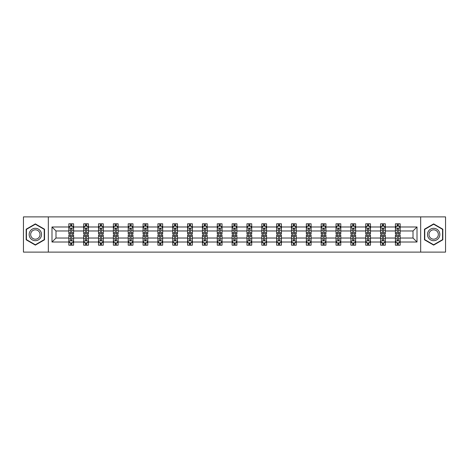 <?xml version="1.0" encoding="UTF-8"?>
<svg xmlns="http://www.w3.org/2000/svg" width="469" height="469" viewBox="0 0 469 469"><rect width="100%" height="100%" fill="white"/><g stroke="black" fill="none" stroke-linecap="round" stroke-linejoin="round"><path stroke-width="0.7" d="M420.67 216.895L23.45 216.895L23.45 252.105L445.55 252.105L445.55 216.895L420.67 216.895L420.67 252.105M400.163 242.016L400.163 238.023L413.007 238.023L417.005 242.016L400.163 242.016L400.163 245.205L398.357 245.205L398.357 242.778M48.33 252.105L48.33 216.895M395.402 242.016L385.319 242.016L385.319 238.023L395.402 238.023L395.402 245.205L400.163 245.205L400.163 242.666L399.266 242.666M385.319 242.016L385.319 245.205L383.507 245.205L383.507 242.778M380.558 242.016L370.475 242.016L370.475 238.023L380.558 238.023L380.558 245.205L385.319 245.205L385.319 242.666L384.422 242.666M370.475 242.016L370.475 245.205L368.663 245.205L368.663 242.778M365.714 242.016L355.631 242.016L355.631 238.023L365.714 238.023L365.714 245.205L370.475 245.205L370.475 242.666L369.578 242.666M355.631 242.016L355.631 245.205L353.819 245.205L353.819 242.778M350.871 242.016L340.787 242.016L340.787 238.023L350.871 238.023L350.871 245.205L355.631 245.205L355.631 242.666L354.734 242.666M340.787 242.016L340.787 245.205L338.976 245.205L338.976 242.778M336.027 242.016L325.943 242.016L325.943 238.023L336.027 238.023L336.027 245.205L340.787 245.205L340.787 242.666L339.89 242.666M325.943 242.016L325.943 245.205L324.132 245.205L324.132 242.778M321.183 242.016L311.099 242.016L311.099 238.023L321.183 238.023L321.183 245.205L325.943 245.205L325.943 242.666L325.046 242.666M311.099 242.016L311.099 245.205L309.288 245.205L309.288 242.778M306.339 242.016L296.256 242.016L296.256 238.023L306.339 238.023L306.339 245.205L311.099 245.205L311.099 242.666L310.202 242.666M296.256 242.016L296.256 245.205L294.444 245.205L294.444 242.778M291.495 242.016L281.412 242.016L281.412 238.023L291.495 238.023L291.495 245.205L296.256 245.205L296.256 242.666L295.359 242.666M281.412 242.016L281.412 245.205L279.6 245.205L279.6 242.778M276.651 242.016L266.568 242.016L266.568 238.023L276.651 238.023L276.651 245.205L281.412 245.205L281.412 242.666L280.515 242.666M266.568 242.016L266.568 245.205L264.756 245.205L264.756 242.778M261.808 242.016L251.724 242.016L251.724 238.023L261.808 238.023L261.808 245.205L266.568 245.205L266.568 242.666L265.671 242.666M251.724 242.016L251.724 245.205L249.913 245.205L249.913 242.778M246.964 242.016L236.88 242.016L236.88 238.023L246.964 238.023L246.964 245.205L251.724 245.205L251.724 242.666L250.827 242.666M236.88 242.016L236.88 245.205L235.069 245.205L235.069 242.778M232.12 242.016L222.036 242.016L222.036 238.023L232.12 238.023L232.12 245.205L236.88 245.205L236.88 242.666L235.983 242.666M222.036 242.016L222.036 245.205L220.225 245.205L220.225 242.778M217.276 242.016L207.192 242.016L207.192 238.023L217.276 238.023L217.276 245.205L222.036 245.205L222.036 242.666L221.139 242.666M207.192 242.016L207.192 245.205L205.381 245.205L205.381 242.778M202.432 242.016L192.349 242.016L192.349 238.023L202.432 238.023L202.432 245.205L207.192 245.205L207.192 242.666L206.296 242.666M192.349 242.016L192.349 245.205L190.537 245.205L190.537 242.778M187.588 242.016L177.505 242.016L177.505 238.023L187.588 238.023L187.588 245.205L192.349 245.205L192.349 242.666L191.452 242.666M177.505 242.016L177.505 245.205L175.693 245.205L175.693 242.778M172.744 242.016L162.661 242.016L162.661 238.023L172.744 238.023L172.744 245.205L177.505 245.205L177.505 242.666L176.608 242.666M162.661 242.016L162.661 245.205L160.849 245.205L160.849 242.778M157.901 242.016L147.817 242.016L147.817 238.023L157.901 238.023L157.901 245.205L162.661 245.205L162.661 242.666L161.764 242.666M147.817 242.016L147.817 245.205L146.006 245.205L146.006 242.778M143.057 242.016L132.973 242.016L132.973 238.023L143.057 238.023L143.057 245.205L147.817 245.205L147.817 242.666L146.92 242.666M132.973 242.016L132.973 245.205L131.162 245.205L131.162 242.778M128.213 242.016L118.129 242.016L118.129 238.023L128.213 238.023L128.213 245.205L132.973 245.205L132.973 242.666L132.076 242.666M118.129 242.016L118.129 245.205L116.318 245.205L116.318 242.778M113.369 242.016L103.286 242.016L103.286 238.023L113.369 238.023L113.369 245.205L118.129 245.205L118.129 242.666L117.232 242.666M103.286 242.016L103.286 245.205L101.474 245.205L101.474 242.778M98.525 242.016L88.442 242.016L88.442 238.023L98.525 238.023L98.525 245.205L103.286 245.205L103.286 242.666L102.389 242.666M88.442 242.016L88.442 245.205L86.63 245.205L86.63 242.778M83.681 242.016L73.598 242.016L73.598 238.023L83.681 238.023L83.681 245.205L88.442 245.205L88.442 242.666L87.545 242.666M73.598 242.016L73.598 245.205L71.786 245.205L71.786 242.778M68.837 242.016L51.995 242.016L51.995 226.984L68.837 226.984L68.837 230.977L55.993 230.977L55.993 238.023L68.837 238.023L68.837 245.205L73.598 245.205L73.598 242.666L72.701 242.666M69.734 226.334L68.837 226.334L68.837 223.795L68.837 226.984M70.643 226.222L70.643 223.795L68.837 223.795L73.598 223.795L73.598 226.984L83.681 226.984L83.681 223.795L88.442 223.795L88.442 226.984L98.525 226.984L98.525 223.795L103.286 223.795L103.286 226.984L113.369 226.984L113.369 223.795L118.129 223.795L118.129 226.984L128.213 226.984L128.213 223.795L132.973 223.795L132.973 226.984L143.057 226.984L143.057 223.795L147.817 223.795L147.817 226.984L157.901 226.984L157.901 223.795L162.661 223.795L162.661 226.984L172.744 226.984L172.744 223.795L177.505 223.795L177.505 226.984L187.588 226.984L187.588 223.795L192.349 223.795L192.349 226.984L202.432 226.984L202.432 223.795L207.192 223.795L207.192 226.984L217.276 226.984L217.276 223.795L222.036 223.795L222.036 226.984L232.12 226.984L232.12 223.795L236.88 223.795L236.88 226.984L246.964 226.984L246.964 223.795L251.724 223.795L251.724 226.984L261.808 226.984L261.808 223.795L266.568 223.795L266.568 226.984L276.651 226.984L276.651 223.795L281.412 223.795L281.412 226.984L291.495 226.984L291.495 223.795L296.256 223.795L296.256 226.984L306.339 226.984L306.339 223.795L311.099 223.795L311.099 226.984L321.183 226.984L321.183 223.795L325.943 223.795L325.943 226.984L336.027 226.984L336.027 223.795L340.787 223.795L340.787 226.984L350.871 226.984L350.871 223.795L355.631 223.795L355.631 226.984L365.714 226.984L365.714 223.795L370.475 223.795L370.475 226.984L380.558 226.984L380.558 223.795L385.319 223.795L385.319 226.984L395.402 226.984L395.402 223.795L400.163 223.795L400.163 226.984L417.005 226.984L417.005 242.016M395.402 226.984L395.402 230.977L385.319 230.977L385.319 226.984M380.558 226.984L380.558 230.977L370.475 230.977L370.475 226.984M365.714 226.984L365.714 230.977L355.631 230.977L355.631 226.984M350.871 226.984L350.871 230.977L340.787 230.977L340.787 226.984M336.027 226.984L336.027 230.977L325.943 230.977L325.943 226.984M321.183 226.984L321.183 230.977L311.099 230.977L311.099 226.984M306.339 226.984L306.339 230.977L296.256 230.977L296.256 226.984M291.495 226.984L291.495 230.977L281.412 230.977L281.412 226.984M276.651 226.984L276.651 230.977L266.568 230.977L266.568 226.984M261.808 226.984L261.808 230.977L251.724 230.977L251.724 226.984M246.964 226.984L246.964 230.977L236.88 230.977L236.88 226.984M232.12 226.984L232.12 230.977L222.036 230.977L222.036 226.984M217.276 226.984L217.276 230.977L207.192 230.977L207.192 226.984M202.432 226.984L202.432 230.977L192.349 230.977L192.349 226.984M187.588 226.984L187.588 230.977L177.505 230.977L177.505 226.984M172.744 226.984L172.744 230.977L162.661 230.977L162.661 226.984M157.901 226.984L157.901 230.977L147.817 230.977L147.817 226.984M143.057 226.984L143.057 230.977L132.973 230.977L132.973 226.984M128.213 226.984L128.213 230.977L118.129 230.977L118.129 226.984M113.369 226.984L113.369 230.977L103.286 230.977L103.286 226.984M98.525 226.984L98.525 230.977L88.442 230.977L88.442 226.984M83.681 226.984L83.681 230.977L73.598 230.977L73.598 226.984M51.995 226.984L55.993 230.977M413.007 238.023L413.007 230.977L400.163 230.977L400.163 226.984M397.214 226.175L398.357 226.175M382.37 226.175L383.507 226.175M367.526 226.175L368.663 226.175M352.682 226.175L353.819 226.175M337.838 226.175L338.976 226.175M322.994 226.175L324.132 226.175M308.151 226.175L309.288 226.175M293.307 226.175L294.444 226.175M278.463 226.175L279.6 226.175M263.619 226.175L264.756 226.175M248.775 226.175L249.913 226.175M233.931 226.175L235.069 226.175M219.087 226.175L220.225 226.175M204.244 226.175L205.381 226.175M189.4 226.175L190.537 226.175M174.556 226.175L175.693 226.175M159.712 226.175L160.849 226.175M144.868 226.175L146.006 226.175M130.024 226.175L131.162 226.175M115.181 226.175L116.318 226.175M100.337 226.175L101.474 226.175M85.493 226.175L86.63 226.175M70.643 226.175L71.786 226.175M70.643 242.825L71.786 242.825M85.493 242.825L86.63 242.825M100.337 242.825L101.474 242.825M115.181 242.825L116.318 242.825M130.024 242.825L131.162 242.825M144.868 242.825L146.006 242.825M159.712 242.825L160.849 242.825M174.556 242.825L175.693 242.825M189.4 242.825L190.537 242.825M204.244 242.825L205.381 242.825M219.087 242.825L220.225 242.825M233.931 242.825L235.069 242.825M248.775 242.825L249.913 242.825M263.619 242.825L264.756 242.825M278.463 242.825L279.6 242.825M293.307 242.825L294.444 242.825M308.151 242.825L309.288 242.825M322.994 242.825L324.132 242.825M337.838 242.825L338.976 242.825M352.682 242.825L353.819 242.825M367.526 242.825L368.663 242.825M382.37 242.825L383.507 242.825M397.214 242.825L398.357 242.825M55.993 238.023L51.995 242.016M417.005 226.984L413.007 230.977M44.526 229.2L35.345 223.895L26.164 229.2L26.164 239.8L35.345 245.105L44.526 239.8L44.526 229.2M424.474 229.2L424.474 239.8L433.655 245.105L442.836 239.8L442.836 229.2L433.655 223.895L424.474 229.2M71.786 225.032L70.643 225.032M68.837 232.735L68.837 233.931L70.643 233.931L70.643 232.735L68.837 232.735L68.837 230.977M73.598 230.977L73.598 233.931L71.786 233.931L71.786 228.837C71.405 228.104 71.03 228.104 70.643 228.837L70.643 232.735M72.701 226.334L73.598 226.334L73.598 223.795L71.786 223.795L71.786 226.222M73.598 228.127L72.642 226.222L69.787 226.222L68.837 228.127M70.643 243.968L71.786 243.968M73.598 236.265L73.598 235.069L71.786 235.069L71.786 236.265L73.598 236.265L73.598 238.023M68.837 238.023L68.837 235.069L70.643 235.069L70.643 240.163C71.024 240.896 71.405 240.896 71.786 240.163L71.786 236.265M69.734 242.666L68.837 242.666L68.837 245.205L70.643 245.205L70.643 242.778M68.837 240.873L69.787 242.778L72.642 242.778L73.598 240.873M86.63 225.032L85.493 225.032M84.578 226.334L83.681 226.334L83.681 223.795L85.493 223.795L85.493 226.222M83.681 232.735L83.681 233.931L85.493 233.931L85.493 232.735L83.681 232.735L83.681 230.977M88.442 230.977L88.442 233.931L86.63 233.931L86.63 228.837C86.249 228.104 85.874 228.104 85.493 228.837L85.493 232.735M87.545 226.334L88.442 226.334L88.442 223.795L86.63 223.795L86.63 226.222M88.442 228.127L87.486 226.222L84.631 226.222L83.681 228.127M101.474 225.032L100.337 225.032M99.422 226.334L98.525 226.334L98.525 223.795L100.337 223.795L100.337 226.222M98.525 232.735L98.525 233.931L100.337 233.931L100.337 232.735L98.525 232.735L98.525 230.977M103.286 230.977L103.286 233.931L101.474 233.931L101.474 228.837C101.093 228.104 100.718 228.104 100.337 228.837L100.337 232.735M102.389 226.334L103.286 226.334L103.286 223.795L101.474 223.795L101.474 226.222M103.286 228.127L102.33 226.222L99.475 226.222L98.525 228.127M85.493 243.968L86.63 243.968M88.442 236.265L88.442 235.069L86.63 235.069L86.63 236.265L88.442 236.265L88.442 238.023M83.681 238.023L83.681 235.069L85.493 235.069L85.493 240.163C85.868 240.896 86.249 240.896 86.63 240.163L86.63 236.265M84.578 242.666L83.681 242.666L83.681 245.205L85.493 245.205L85.493 242.778M83.681 240.873L84.631 242.778L87.486 242.778L88.442 240.873M100.337 243.968L101.474 243.968M103.286 236.265L103.286 235.069L101.474 235.069L101.474 236.265L103.286 236.265L103.286 238.023M98.525 238.023L98.525 235.069L100.337 235.069L100.337 240.163C100.712 240.896 101.093 240.896 101.474 240.163L101.474 236.265M99.422 242.666L98.525 242.666L98.525 245.205L100.337 245.205L100.337 242.778M98.525 240.873L99.475 242.778L102.33 242.778L103.286 240.873M29.987 231.405A6.185 6.185 0 0 0 32.25 239.858A6.185 6.185 0 0 0 40.703 237.595A6.185 6.185 0 0 0 38.435 229.142A6.185 6.185 0 0 0 29.987 231.405M31.288 232.161A4.684 4.684 0 0 0 33 238.557A4.684 4.684 0 0 0 39.402 236.839A4.684 4.684 0 0 0 37.684 230.443A4.684 4.684 0 0 0 31.288 232.161M44.238 229.364L44.238 239.636L35.345 244.771L26.446 239.636L26.446 229.364L35.345 224.229L44.238 229.364M428.297 231.405A6.185 6.185 0 0 0 430.565 239.858A6.185 6.185 0 0 0 439.013 237.595A6.185 6.185 0 0 0 436.75 229.142A6.185 6.185 0 0 0 428.297 231.405M429.598 232.161A4.684 4.684 0 0 0 431.316 238.557A4.684 4.684 0 0 0 437.712 236.839A4.684 4.684 0 0 0 436 230.443A4.684 4.684 0 0 0 429.598 232.161M442.554 229.364L442.554 239.636L433.655 244.771L424.762 239.636L424.762 229.364L433.655 224.229L442.554 229.364M116.318 225.032L115.181 225.032M114.266 226.334L113.369 226.334L113.369 223.795L115.181 223.795L115.181 226.222M113.369 232.735L113.369 233.931L115.181 233.931L115.181 232.735L113.369 232.735L113.369 230.977M118.129 230.977L118.129 233.931L116.318 233.931L116.318 228.837C115.937 228.104 115.562 228.104 115.181 228.837L115.181 232.735M117.232 226.334L118.129 226.334L118.129 223.795L116.318 223.795L116.318 226.222M118.129 228.127L117.174 226.222L114.319 226.222L113.369 228.127M115.181 243.968L116.318 243.968M118.129 236.265L118.129 235.069L116.318 235.069L116.318 236.265L118.129 236.265L118.129 238.023M113.369 238.023L113.369 235.069L115.181 235.069L115.181 240.163C115.556 240.896 115.937 240.896 116.318 240.163L116.318 236.265M114.266 242.666L113.369 242.666L113.369 245.205L115.181 245.205L115.181 242.778M113.369 240.873L114.319 242.778L117.174 242.778L118.129 240.873M131.162 225.032L130.024 225.032M129.11 226.334L128.213 226.334L128.213 223.795L130.024 223.795L130.024 226.222M128.213 232.735L128.213 233.931L130.024 233.931L130.024 232.735L128.213 232.735L128.213 230.977M132.973 230.977L132.973 233.931L131.162 233.931L131.162 228.837C130.781 228.104 130.405 228.104 130.024 228.837L130.024 232.735M132.076 226.334L132.973 226.334L132.973 223.795L131.162 223.795L131.162 226.222M132.973 228.127L132.018 226.222L129.163 226.222L128.213 228.127M130.024 243.968L131.162 243.968M132.973 236.265L132.973 235.069L131.162 235.069L131.162 236.265L132.973 236.265L132.973 238.023M128.213 238.023L128.213 235.069L130.024 235.069L130.024 240.163C130.4 240.896 130.781 240.896 131.162 240.163L131.162 236.265M129.11 242.666L128.213 242.666L128.213 245.205L130.024 245.205L130.024 242.778M128.213 240.873L129.163 242.778L132.018 242.778L132.973 240.873M146.006 225.032L144.868 225.032M143.954 226.334L143.057 226.334L143.057 223.795L144.868 223.795L144.868 226.222M143.057 232.735L143.057 233.931L144.868 233.931L144.868 232.735L143.057 232.735L143.057 230.977M147.817 230.977L147.817 233.931L146.006 233.931L146.006 228.837C145.625 228.104 145.249 228.104 144.868 228.837L144.868 232.735M146.92 226.334L147.817 226.334L147.817 223.795L146.006 223.795L146.006 226.222M147.817 228.127L146.861 226.222L144.006 226.222L143.057 228.127M144.868 243.968L146.006 243.968M147.817 236.265L147.817 235.069L146.006 235.069L146.006 236.265L147.817 236.265L147.817 238.023M143.057 238.023L143.057 235.069L144.868 235.069L144.868 240.163C145.243 240.896 145.625 240.896 146.006 240.163L146.006 236.265M143.954 242.666L143.057 242.666L143.057 245.205L144.868 245.205L144.868 242.778M143.057 240.873L144.006 242.778L146.861 242.778L147.817 240.873M160.849 225.032L159.712 225.032M158.798 226.334L157.901 226.334L157.901 223.795L159.712 223.795L159.712 226.222M157.901 232.735L157.901 233.931L159.712 233.931L159.712 232.735L157.901 232.735L157.901 230.977M162.661 230.977L162.661 233.931L160.849 233.931L160.849 228.837C160.468 228.104 160.093 228.104 159.712 228.837L159.712 232.735M161.764 226.334L162.661 226.334L162.661 223.795L160.849 223.795L160.849 226.222M162.661 228.127L161.705 226.222L158.85 226.222L157.901 228.127M159.712 243.968L160.849 243.968M162.661 236.265L162.661 235.069L160.849 235.069L160.849 236.265L162.661 236.265L162.661 238.023M157.901 238.023L157.901 235.069L159.712 235.069L159.712 240.163C160.087 240.896 160.468 240.896 160.849 240.163L160.849 236.265M158.798 242.666L157.901 242.666L157.901 245.205L159.712 245.205L159.712 242.778M157.901 240.873L158.85 242.778L161.705 242.778L162.661 240.873M175.693 225.032L174.556 225.032M173.641 226.334L172.744 226.334L172.744 223.795L174.556 223.795L174.556 226.222M172.744 232.735L172.744 233.931L174.556 233.931L174.556 232.735L172.744 232.735L172.744 230.977M177.505 230.977L177.505 233.931L175.693 233.931L175.693 228.837C175.318 228.104 174.937 228.104 174.556 228.837L174.556 232.735M176.608 226.334L177.505 226.334L177.505 223.795L175.693 223.795L175.693 226.222M177.505 228.127L176.549 226.222L173.694 226.222L172.744 228.127M174.556 243.968L175.693 243.968M177.505 236.265L177.505 235.069L175.693 235.069L175.693 236.265L177.505 236.265L177.505 238.023M172.744 238.023L172.744 235.069L174.556 235.069L174.556 240.163C174.931 240.896 175.312 240.896 175.693 240.163L175.693 236.265M173.641 242.666L172.744 242.666L172.744 245.205L174.556 245.205L174.556 242.778M172.744 240.873L173.694 242.778L176.549 242.778L177.505 240.873M190.537 225.032L189.4 225.032M188.485 226.334L187.588 226.334L187.588 223.795L189.4 223.795L189.4 226.222M187.588 232.735L187.588 233.931L189.4 233.931L189.4 232.735L187.588 232.735L187.588 230.977M192.349 230.977L192.349 233.931L190.537 233.931L190.537 228.837C190.162 228.104 189.781 228.104 189.4 228.837L189.4 232.735M191.452 226.334L192.349 226.334L192.349 223.795L190.537 223.795L190.537 226.222M192.349 228.127L191.393 226.222L188.544 226.222L187.588 228.127M189.4 243.968L190.537 243.968M192.349 236.265L192.349 235.069L190.537 235.069L190.537 236.265L192.349 236.265L192.349 238.023M187.588 238.023L187.588 235.069L189.4 235.069L189.4 240.163C189.775 240.896 190.156 240.896 190.537 240.163L190.537 236.265M188.485 242.666L187.588 242.666L187.588 245.205L189.4 245.205L189.4 242.778M187.588 240.873L188.544 242.778L191.393 242.778L192.349 240.873M205.381 225.032L204.244 225.032M203.329 226.334L202.432 226.334L202.432 223.795L204.244 223.795L204.244 226.222M202.432 232.735L202.432 233.931L204.244 233.931L204.244 232.735L202.432 232.735L202.432 230.977M207.192 230.977L207.192 233.931L205.381 233.931L205.381 228.837C205.006 228.104 204.625 228.104 204.244 228.837L204.244 232.735M206.296 226.334L207.192 226.334L207.192 223.795L205.381 223.795L205.381 226.222M207.192 228.127L206.237 226.222L203.388 226.222L202.432 228.127M220.225 225.032L219.087 225.032M218.173 226.334L217.276 226.334L217.276 223.795L219.087 223.795L219.087 226.222M217.276 232.735L217.276 233.931L219.087 233.931L219.087 232.735L217.276 232.735L217.276 230.977M222.036 230.977L222.036 233.931L220.225 233.931L220.225 228.837C219.85 228.104 219.469 228.104 219.087 228.837L219.087 232.735M221.139 226.334L222.036 226.334L222.036 223.795L220.225 223.795L220.225 226.222M222.036 228.127L221.081 226.222L218.232 226.222L217.276 228.127M235.069 225.032L233.931 225.032M233.017 226.334L232.12 226.334L232.12 223.795L233.931 223.795L233.931 226.222M232.12 232.735L232.12 233.931L233.931 233.931L233.931 232.735L232.12 232.735L232.12 230.977M236.88 230.977L236.88 233.931L235.069 233.931L235.069 228.837C234.693 228.104 234.312 228.104 233.931 228.837L233.931 232.735M235.983 226.334L236.88 226.334L236.88 223.795L235.069 223.795L235.069 226.222M236.88 228.127L235.925 226.222L233.075 226.222L232.12 228.127M249.913 225.032L248.775 225.032M247.861 226.334L246.964 226.334L246.964 223.795L248.775 223.795L248.775 226.222M246.964 232.735L246.964 233.931L248.775 233.931L248.775 232.735L246.964 232.735L246.964 230.977M251.724 230.977L251.724 233.931L249.913 233.931L249.913 228.837C249.537 228.104 249.156 228.104 248.775 228.837L248.775 232.735M250.827 226.334L251.724 226.334L251.724 223.795L249.913 223.795L249.913 226.222M251.724 228.127L250.768 226.222L247.919 226.222L246.964 228.127M264.756 225.032L263.619 225.032M262.704 226.334L261.808 226.334L261.808 223.795L263.619 223.795L263.619 226.222M261.808 232.735L261.808 233.931L263.619 233.931L263.619 232.735L261.808 232.735L261.808 230.977M266.568 230.977L266.568 233.931L264.756 233.931L264.756 228.837C264.381 228.104 264 228.104 263.619 228.837L263.619 232.735M265.671 226.334L266.568 226.334L266.568 223.795L264.756 223.795L264.756 226.222M266.568 228.127L265.612 226.222L262.763 226.222L261.808 228.127M279.6 225.032L278.463 225.032M277.548 226.334L276.651 226.334L276.651 223.795L278.463 223.795L278.463 226.222M276.651 232.735L276.651 233.931L278.463 233.931L278.463 232.735L276.651 232.735L276.651 230.977M281.412 230.977L281.412 233.931L279.6 233.931L279.6 228.837C279.225 228.104 278.844 228.104 278.463 228.837L278.463 232.735M280.515 226.334L281.412 226.334L281.412 223.795L279.6 223.795L279.6 226.222M281.412 228.127L280.456 226.222L277.607 226.222L276.651 228.127M294.444 225.032L293.307 225.032M292.392 226.334L291.495 226.334L291.495 223.795L293.307 223.795L293.307 226.222M291.495 232.735L291.495 233.931L293.307 233.931L293.307 232.735L291.495 232.735L291.495 230.977M296.256 230.977L296.256 233.931L294.444 233.931L294.444 228.837C294.069 228.104 293.688 228.104 293.307 228.837L293.307 232.735M295.359 226.334L296.256 226.334L296.256 223.795L294.444 223.795L294.444 226.222M296.256 228.127L295.306 226.222L292.451 226.222L291.495 228.127M309.288 225.032L308.151 225.032M307.236 226.334L306.339 226.334L306.339 223.795L308.151 223.795L308.151 226.222M306.339 232.735L306.339 233.931L308.151 233.931L308.151 232.735L306.339 232.735L306.339 230.977M311.099 230.977L311.099 233.931L309.288 233.931L309.288 228.837C308.913 228.104 308.532 228.104 308.151 228.837L308.151 232.735M310.202 226.334L311.099 226.334L311.099 223.795L309.288 223.795L309.288 226.222M311.099 228.127L310.15 226.222L307.295 226.222L306.339 228.127M324.132 225.032L322.994 225.032M322.08 226.334L321.183 226.334L321.183 223.795L322.994 223.795L322.994 226.222M321.183 232.735L321.183 233.931L322.994 233.931L322.994 232.735L321.183 232.735L321.183 230.977M325.943 230.977L325.943 233.931L324.132 233.931L324.132 228.837C323.757 228.104 323.376 228.104 322.994 228.837L322.994 232.735M325.046 226.334L325.943 226.334L325.943 223.795L324.132 223.795L324.132 226.222M325.943 228.127L324.994 226.222L322.139 226.222L321.183 228.127M338.976 225.032L337.838 225.032M336.924 226.334L336.027 226.334L336.027 223.795L337.838 223.795L337.838 226.222M336.027 232.735L336.027 233.931L337.838 233.931L337.838 232.735L336.027 232.735L336.027 230.977M340.787 230.977L340.787 233.931L338.976 233.931L338.976 228.837C338.6 228.104 338.219 228.104 337.838 228.837L337.838 232.735M339.89 226.334L340.787 226.334L340.787 223.795L338.976 223.795L338.976 226.222M340.787 228.127L339.837 226.222L336.982 226.222L336.027 228.127M204.244 243.968L205.381 243.968M207.192 236.265L207.192 235.069L205.381 235.069L205.381 236.265L207.192 236.265L207.192 238.023M202.432 238.023L202.432 235.069L204.244 235.069L204.244 240.163C204.619 240.896 205 240.896 205.381 240.163L205.381 236.265M203.329 242.666L202.432 242.666L202.432 245.205L204.244 245.205L204.244 242.778M202.432 240.873L203.388 242.778L206.237 242.778L207.192 240.873M219.087 243.968L220.225 243.968M222.036 236.265L222.036 235.069L220.225 235.069L220.225 236.265L222.036 236.265L222.036 238.023M217.276 238.023L217.276 235.069L219.087 235.069L219.087 240.163C219.463 240.896 219.844 240.896 220.225 240.163L220.225 236.265M218.173 242.666L217.276 242.666L217.276 245.205L219.087 245.205L219.087 242.778M217.276 240.873L218.232 242.778L221.081 242.778L222.036 240.873M233.931 243.968L235.069 243.968M236.88 236.265L236.88 235.069L235.069 235.069L235.069 236.265L236.88 236.265L236.88 238.023M232.12 238.023L232.12 235.069L233.931 235.069L233.931 240.163C234.307 240.896 234.688 240.896 235.069 240.163L235.069 236.265M233.017 242.666L232.12 242.666L232.12 245.205L233.931 245.205L233.931 242.778M232.12 240.873L233.075 242.778L235.925 242.778L236.88 240.873M248.775 243.968L249.913 243.968M251.724 236.265L251.724 235.069L249.913 235.069L249.913 236.265L251.724 236.265L251.724 238.023M246.964 238.023L246.964 235.069L248.775 235.069L248.775 240.163C249.15 240.896 249.531 240.896 249.913 240.163L249.913 236.265M247.861 242.666L246.964 242.666L246.964 245.205L248.775 245.205L248.775 242.778M246.964 240.873L247.919 242.778L250.768 242.778L251.724 240.873M263.619 243.968L264.756 243.968M266.568 236.265L266.568 235.069L264.756 235.069L264.756 236.265L266.568 236.265L266.568 238.023M261.808 238.023L261.808 235.069L263.619 235.069L263.619 240.163C263.994 240.896 264.375 240.896 264.756 240.163L264.756 236.265M262.704 242.666L261.808 242.666L261.808 245.205L263.619 245.205L263.619 242.778M261.808 240.873L262.763 242.778L265.612 242.778L266.568 240.873M278.463 243.968L279.6 243.968M281.412 236.265L281.412 235.069L279.6 235.069L279.6 236.265L281.412 236.265L281.412 238.023M276.651 238.023L276.651 235.069L278.463 235.069L278.463 240.163C278.838 240.896 279.219 240.896 279.6 240.163L279.6 236.265M277.548 242.666L276.651 242.666L276.651 245.205L278.463 245.205L278.463 242.778M276.651 240.873L277.607 242.778L280.456 242.778L281.412 240.873M293.307 243.968L294.444 243.968M296.256 236.265L296.256 235.069L294.444 235.069L294.444 236.265L296.256 236.265L296.256 238.023M291.495 238.023L291.495 235.069L293.307 235.069L293.307 240.163C293.682 240.896 294.063 240.896 294.444 240.163L294.444 236.265M292.392 242.666L291.495 242.666L291.495 245.205L293.307 245.205L293.307 242.778M291.495 240.873L292.451 242.778L295.306 242.778L296.256 240.873M308.151 243.968L309.288 243.968M311.099 236.265L311.099 235.069L309.288 235.069L309.288 236.265L311.099 236.265L311.099 238.023M306.339 238.023L306.339 235.069L308.151 235.069L308.151 240.163C308.532 240.896 308.907 240.896 309.288 240.163L309.288 236.265M307.236 242.666L306.339 242.666L306.339 245.205L308.151 245.205L308.151 242.778M306.339 240.873L307.295 242.778L310.15 242.778L311.099 240.873M322.994 243.968L324.132 243.968M325.943 236.265L325.943 235.069L324.132 235.069L324.132 236.265L325.943 236.265L325.943 238.023M321.183 238.023L321.183 235.069L322.994 235.069L322.994 240.163C323.376 240.896 323.751 240.896 324.132 240.163L324.132 236.265M322.08 242.666L321.183 242.666L321.183 245.205L322.994 245.205L322.994 242.778M321.183 240.873L322.139 242.778L324.994 242.778L325.943 240.873M337.838 243.968L338.976 243.968M340.787 236.265L340.787 235.069L338.976 235.069L338.976 236.265L340.787 236.265L340.787 238.023M336.027 238.023L336.027 235.069L337.838 235.069L337.838 240.163C338.219 240.896 338.595 240.896 338.976 240.163L338.976 236.265M336.924 242.666L336.027 242.666L336.027 245.205L337.838 245.205L337.838 242.778M336.027 240.873L336.982 242.778L339.837 242.778L340.787 240.873M353.819 225.032L352.682 225.032M351.768 226.334L350.871 226.334L350.871 223.795L352.682 223.795L352.682 226.222M350.871 232.735L350.871 233.931L352.682 233.931L352.682 232.735L350.871 232.735L350.871 230.977M355.631 230.977L355.631 233.931L353.819 233.931L353.819 228.837C353.444 228.104 353.063 228.104 352.682 228.837L352.682 232.735M354.734 226.334L355.631 226.334L355.631 223.795L353.819 223.795L353.819 226.222M355.631 228.127L354.681 226.222L351.826 226.222L350.871 228.127M352.682 243.968L353.819 243.968M355.631 236.265L355.631 235.069L353.819 235.069L353.819 236.265L355.631 236.265L355.631 238.023M350.871 238.023L350.871 235.069L352.682 235.069L352.682 240.163C353.063 240.896 353.438 240.896 353.819 240.163L353.819 236.265M351.768 242.666L350.871 242.666L350.871 245.205L352.682 245.205L352.682 242.778M350.871 240.873L351.826 242.778L354.681 242.778L355.631 240.873M368.663 225.032L367.526 225.032M366.611 226.334L365.714 226.334L365.714 223.795L367.526 223.795L367.526 226.222M365.714 232.735L365.714 233.931L367.526 233.931L367.526 232.735L365.714 232.735L365.714 230.977M370.475 230.977L370.475 233.931L368.663 233.931L368.663 228.837C368.288 228.104 367.907 228.104 367.526 228.837L367.526 232.735M369.578 226.334L370.475 226.334L370.475 223.795L368.663 223.795L368.663 226.222M370.475 228.127L369.525 226.222L366.67 226.222L365.714 228.127M367.526 243.968L368.663 243.968M370.475 236.265L370.475 235.069L368.663 235.069L368.663 236.265L370.475 236.265L370.475 238.023M365.714 238.023L365.714 235.069L367.526 235.069L367.526 240.163C367.907 240.896 368.282 240.896 368.663 240.163L368.663 236.265M366.611 242.666L365.714 242.666L365.714 245.205L367.526 245.205L367.526 242.778M365.714 240.873L366.67 242.778L369.525 242.778L370.475 240.873M383.507 225.032L382.37 225.032M381.455 226.334L380.558 226.334L380.558 223.795L382.37 223.795L382.37 226.222M380.558 232.735L380.558 233.931L382.37 233.931L382.37 232.735L380.558 232.735L380.558 230.977M385.319 230.977L385.319 233.931L383.507 233.931L383.507 228.837C383.132 228.104 382.751 228.104 382.37 228.837L382.37 232.735M384.422 226.334L385.319 226.334L385.319 223.795L383.507 223.795L383.507 226.222M385.319 228.127L384.369 226.222L381.514 226.222L380.558 228.127M382.37 243.968L383.507 243.968M385.319 236.265L385.319 235.069L383.507 235.069L383.507 236.265L385.319 236.265L385.319 238.023M380.558 238.023L380.558 235.069L382.37 235.069L382.37 240.163C382.751 240.896 383.126 240.896 383.507 240.163L383.507 236.265M381.455 242.666L380.558 242.666L380.558 245.205L382.37 245.205L382.37 242.778M380.558 240.873L381.514 242.778L384.369 242.778L385.319 240.873M398.357 225.032L397.214 225.032M396.299 226.334L395.402 226.334L395.402 223.795L397.214 223.795L397.214 226.222M395.402 232.735L395.402 233.931L397.214 233.931L397.214 232.735L395.402 232.735L395.402 230.977M400.163 230.977L400.163 233.931L398.357 233.931L398.357 228.837C397.976 228.104 397.595 228.104 397.214 228.837L397.214 232.735M399.266 226.334L400.163 226.334L400.163 223.795L398.357 223.795L398.357 226.222M400.163 228.127L399.213 226.222L396.358 226.222L395.402 228.127M397.214 243.968L398.357 243.968M400.163 236.265L400.163 235.069L398.357 235.069L398.357 236.265L400.163 236.265L400.163 238.023M395.402 238.023L395.402 235.069L397.214 235.069L397.214 240.163C397.595 240.896 397.97 240.896 398.357 240.163L398.357 236.265M396.299 242.666L395.402 242.666L395.402 245.205L397.214 245.205L397.214 242.778M395.402 240.873L396.358 242.778L399.213 242.778L400.163 240.873M73.574 228.075L68.861 228.075M73.598 232.735L71.786 232.735M70.643 230.185L68.837 230.185M73.598 230.185L71.786 230.185M71.786 225.636L70.643 225.636M68.861 240.925L73.574 240.925M68.837 236.265L70.643 236.265M71.786 238.815L73.598 238.815M68.837 238.815L70.643 238.815M70.643 243.364L71.786 243.364M88.418 228.075L83.705 228.075M88.442 232.735L86.63 232.735M85.493 230.185L83.681 230.185M88.442 230.185L86.63 230.185M86.63 225.636L85.493 225.636M103.262 228.075L98.549 228.075M103.286 232.735L101.474 232.735M100.337 230.185L98.525 230.185M103.286 230.185L101.474 230.185M101.474 225.636L100.337 225.636M83.705 240.925L88.418 240.925M83.681 236.265L85.493 236.265M86.63 238.815L88.442 238.815M83.681 238.815L85.493 238.815M85.493 243.364L86.63 243.364M98.549 240.925L103.262 240.925M98.525 236.265L100.337 236.265M101.474 238.815L103.286 238.815M98.525 238.815L100.337 238.815M100.337 243.364L101.474 243.364M118.106 228.075L113.392 228.075M118.129 232.735L116.318 232.735M115.181 230.185L113.369 230.185M118.129 230.185L116.318 230.185M116.318 225.636L115.181 225.636M113.392 240.925L118.106 240.925M113.369 236.265L115.181 236.265M116.318 238.815L118.129 238.815M113.369 238.815L115.181 238.815M115.181 243.364L116.318 243.364M132.95 228.075L128.236 228.075M132.973 232.735L131.162 232.735M130.024 230.185L128.213 230.185M132.973 230.185L131.162 230.185M131.162 225.636L130.024 225.636M128.236 240.925L132.95 240.925M128.213 236.265L130.024 236.265M131.162 238.815L132.973 238.815M128.213 238.815L130.024 238.815M130.024 243.364L131.162 243.364M147.794 228.075L143.08 228.075M147.817 232.735L146.006 232.735M144.868 230.185L143.057 230.185M147.817 230.185L146.006 230.185M146.006 225.636L144.868 225.636M143.08 240.925L147.794 240.925M143.057 236.265L144.868 236.265M146.006 238.815L147.817 238.815M143.057 238.815L144.868 238.815M144.868 243.364L146.006 243.364M162.637 228.075L157.924 228.075M162.661 232.735L160.849 232.735M159.712 230.185L157.901 230.185M162.661 230.185L160.849 230.185M160.849 225.636L159.712 225.636M157.924 240.925L162.637 240.925M157.901 236.265L159.712 236.265M160.849 238.815L162.661 238.815M157.901 238.815L159.712 238.815M159.712 243.364L160.849 243.364M177.481 228.075L172.768 228.075M177.505 232.735L175.693 232.735M174.556 230.185L172.744 230.185M177.505 230.185L175.693 230.185M175.693 225.636L174.556 225.636M172.768 240.925L177.481 240.925M172.744 236.265L174.556 236.265M175.693 238.815L177.505 238.815M172.744 238.815L174.556 238.815M174.556 243.364L175.693 243.364M192.325 228.075L187.612 228.075M192.349 232.735L190.537 232.735M189.4 230.185L187.588 230.185M192.349 230.185L190.537 230.185M190.537 225.636L189.4 225.636M187.612 240.925L192.325 240.925M187.588 236.265L189.4 236.265M190.537 238.815L192.349 238.815M187.588 238.815L189.4 238.815M189.4 243.364L190.537 243.364M207.169 228.075L202.456 228.075M207.192 232.735L205.381 232.735M204.244 230.185L202.432 230.185M207.192 230.185L205.381 230.185M205.381 225.636L204.244 225.636M222.013 228.075L217.299 228.075M222.036 232.735L220.225 232.735M219.087 230.185L217.276 230.185M222.036 230.185L220.225 230.185M220.225 225.636L219.087 225.636M236.857 228.075L232.143 228.075M236.88 232.735L235.069 232.735M233.931 230.185L232.12 230.185M236.88 230.185L235.069 230.185M235.069 225.636L233.931 225.636M251.701 228.075L246.987 228.075M251.724 232.735L249.913 232.735M248.775 230.185L246.964 230.185M251.724 230.185L249.913 230.185M249.913 225.636L248.775 225.636M266.544 228.075L261.831 228.075M266.568 232.735L264.756 232.735M263.619 230.185L261.808 230.185M266.568 230.185L264.756 230.185M264.756 225.636L263.619 225.636M281.388 228.075L276.675 228.075M281.412 232.735L279.6 232.735M278.463 230.185L276.651 230.185M281.412 230.185L279.6 230.185M279.6 225.636L278.463 225.636M296.232 228.075L291.519 228.075M296.256 232.735L294.444 232.735M293.307 230.185L291.495 230.185M296.256 230.185L294.444 230.185M294.444 225.636L293.307 225.636M311.076 228.075L306.363 228.075M311.099 232.735L309.288 232.735M308.151 230.185L306.339 230.185M311.099 230.185L309.288 230.185M309.288 225.636L308.151 225.636M325.92 228.075L321.206 228.075M325.943 232.735L324.132 232.735M322.994 230.185L321.183 230.185M325.943 230.185L324.132 230.185M324.132 225.636L322.994 225.636M340.764 228.075L336.05 228.075M340.787 232.735L338.976 232.735M337.838 230.185L336.027 230.185M340.787 230.185L338.976 230.185M338.976 225.636L337.838 225.636M202.456 240.925L207.169 240.925M202.432 236.265L204.244 236.265M205.381 238.815L207.192 238.815M202.432 238.815L204.244 238.815M204.244 243.364L205.381 243.364M217.299 240.925L222.013 240.925M217.276 236.265L219.087 236.265M220.225 238.815L222.036 238.815M217.276 238.815L219.087 238.815M219.087 243.364L220.225 243.364M232.143 240.925L236.857 240.925M232.12 236.265L233.931 236.265M235.069 238.815L236.88 238.815M232.12 238.815L233.931 238.815M233.931 243.364L235.069 243.364M246.987 240.925L251.701 240.925M246.964 236.265L248.775 236.265M249.913 238.815L251.724 238.815M246.964 238.815L248.775 238.815M248.775 243.364L249.913 243.364M261.831 240.925L266.544 240.925M261.808 236.265L263.619 236.265M264.756 238.815L266.568 238.815M261.808 238.815L263.619 238.815M263.619 243.364L264.756 243.364M276.675 240.925L281.388 240.925M276.651 236.265L278.463 236.265M279.6 238.815L281.412 238.815M276.651 238.815L278.463 238.815M278.463 243.364L279.6 243.364M291.519 240.925L296.232 240.925M291.495 236.265L293.307 236.265M294.444 238.815L296.256 238.815M291.495 238.815L293.307 238.815M293.307 243.364L294.444 243.364M306.363 240.925L311.076 240.925M306.339 236.265L308.151 236.265M309.288 238.815L311.099 238.815M306.339 238.815L308.151 238.815M308.151 243.364L309.288 243.364M321.206 240.925L325.92 240.925M321.183 236.265L322.994 236.265M324.132 238.815L325.943 238.815M321.183 238.815L322.994 238.815M322.994 243.364L324.132 243.364M336.05 240.925L340.764 240.925M336.027 236.265L337.838 236.265M338.976 238.815L340.787 238.815M336.027 238.815L337.838 238.815M337.838 243.364L338.976 243.364M355.608 228.075L350.894 228.075M355.631 232.735L353.819 232.735M352.682 230.185L350.871 230.185M355.631 230.185L353.819 230.185M353.819 225.636L352.682 225.636M350.894 240.925L355.608 240.925M350.871 236.265L352.682 236.265M353.819 238.815L355.631 238.815M350.871 238.815L352.682 238.815M352.682 243.364L353.819 243.364M370.451 228.075L365.738 228.075M370.475 232.735L368.663 232.735M367.526 230.185L365.714 230.185M370.475 230.185L368.663 230.185M368.663 225.636L367.526 225.636M365.738 240.925L370.451 240.925M365.714 236.265L367.526 236.265M368.663 238.815L370.475 238.815M365.714 238.815L367.526 238.815M367.526 243.364L368.663 243.364M385.295 228.075L380.582 228.075M385.319 232.735L383.507 232.735M382.37 230.185L380.558 230.185M385.319 230.185L383.507 230.185M383.507 225.636L382.37 225.636M380.582 240.925L385.295 240.925M380.558 236.265L382.37 236.265M383.507 238.815L385.319 238.815M380.558 238.815L382.37 238.815M382.37 243.364L383.507 243.364M400.139 228.075L395.426 228.075M400.163 232.735L398.357 232.735M397.214 230.185L395.402 230.185M400.163 230.185L398.357 230.185M398.357 225.636L397.214 225.636M395.426 240.925L400.139 240.925M395.402 236.265L397.214 236.265M398.357 238.815L400.163 238.815M395.402 238.815L397.214 238.815M397.214 243.364L398.357 243.364"/></g></svg>
